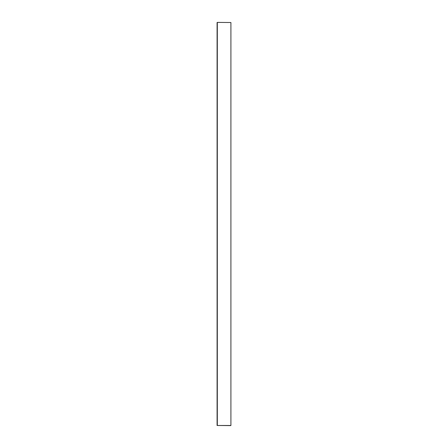 <?xml version="1.0" encoding="UTF-8"?>
<svg xmlns="http://www.w3.org/2000/svg" width="448" height="448" viewBox="0 0 448 448"><rect width="100%" height="100%" fill="white"/><g stroke="black" fill="none" stroke-linecap="round" stroke-linejoin="round"><path stroke-width="0.67" d="M217.319 22.4L230.798 22.518L217.319 22.4L217.319 425.482L230.91 425.482L230.91 22.518L230.91 425.482M230.798 425.6L217.09 425.482L217.09 22.518"/></g></svg>
